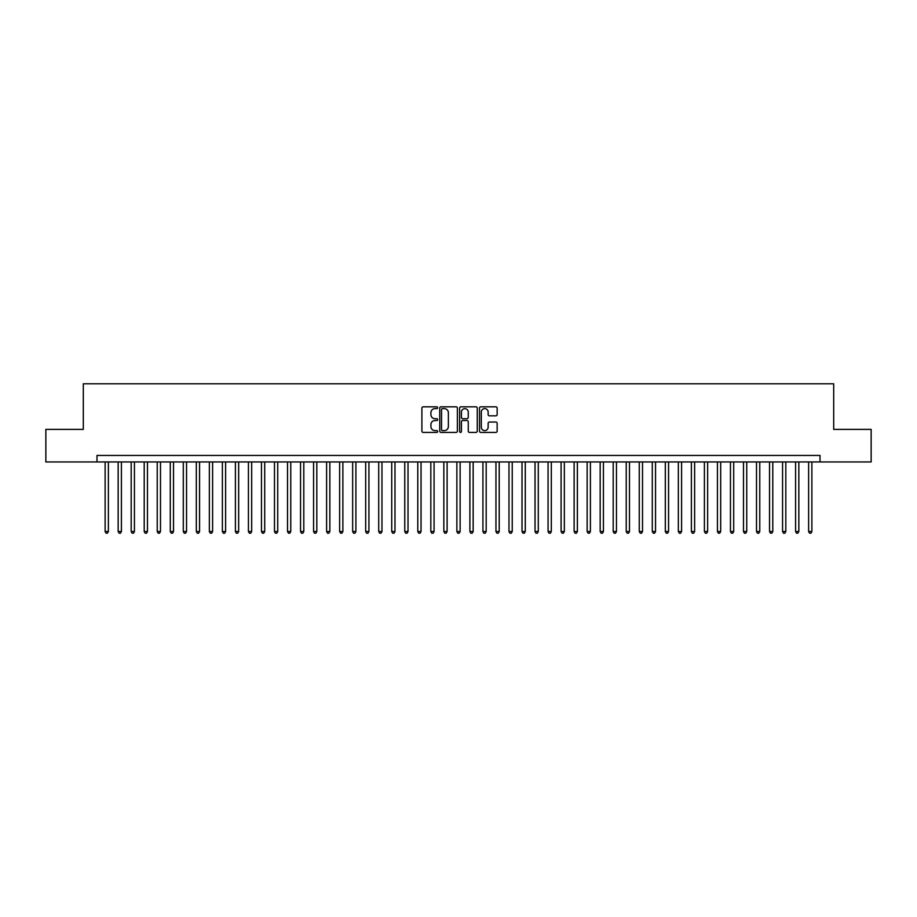 <?xml version="1.0" encoding="UTF-8"?>
<svg xmlns="http://www.w3.org/2000/svg" width="917" height="917" viewBox="0 0 917 917"><rect width="100%" height="100%" fill="white"/><g stroke="black" fill="none" stroke-linecap="round" stroke-linejoin="round"><path stroke-width="1.38" d="M437.661 407.721A0.894 0.894 0 0 0 436.756 406.827L423.173 406.827A1.284 1.284 0 0 0 421.9 408.099L421.9 431.116A1.284 1.284 0 0 0 423.173 432.4L436.756 432.4A0.894 0.894 0 0 0 437.661 431.506A0.894 0.894 0 0 0 436.756 430.612L435.002 430.612A4.092 4.092 0 0 1 430.91 426.52L430.91 424.605A4.092 4.092 0 0 1 435.002 420.513L436.756 420.513A0.894 0.894 0 0 0 437.661 419.608A0.894 0.894 0 0 0 436.756 418.714L435.002 418.714A4.092 4.092 0 0 1 430.91 414.622L430.91 412.707A4.092 4.092 0 0 1 435.002 408.615L436.756 408.615A0.894 0.894 0 0 0 437.661 407.721M495.868 415.837A1.284 1.284 0 0 0 497.152 414.564L497.152 408.099A1.284 1.284 0 0 0 495.868 406.827L480.783 406.827A1.284 1.284 0 0 0 479.499 408.099L479.499 431.116A1.284 1.284 0 0 0 480.783 432.4L495.868 432.4A1.284 1.284 0 0 0 497.152 431.116L497.152 423.322A1.284 1.284 0 0 0 495.868 422.038L489.414 422.038A1.284 1.284 0 0 0 488.131 423.322L488.131 427.184A3.416 3.416 0 0 1 484.715 430.612A3.416 3.416 0 0 1 481.299 427.184L481.299 412.031A3.416 3.416 0 0 1 484.715 408.615A3.416 3.416 0 0 1 488.131 412.031L488.131 414.564A1.284 1.284 0 0 0 489.414 415.837L495.868 415.837M96.984 461.95L45.85 461.95L45.85 429.385L83.309 429.385L83.309 383.787L833.691 383.787L833.691 429.385L871.15 429.385L871.15 461.95L820.016 461.95L820.016 455.44L96.984 455.44L96.984 461.95L820.016 461.95M457.377 408.099A1.284 1.284 0 0 0 456.104 406.827L441.008 406.827A1.284 1.284 0 0 0 439.736 408.099L439.736 431.116A1.284 1.284 0 0 0 441.008 432.4L456.104 432.4A1.284 1.284 0 0 0 457.377 431.116L457.377 408.099M460.896 406.827L475.992 406.827A1.284 1.284 0 0 1 477.264 408.099L477.264 431.116A1.284 1.284 0 0 1 475.992 432.4L469.527 432.4A1.284 1.284 0 0 1 468.255 431.116L468.255 421.786A1.284 1.284 0 0 0 466.971 420.513L462.684 420.513A1.284 1.284 0 0 0 461.411 421.786L461.411 431.506A0.894 0.894 0 0 1 460.517 432.4A0.894 0.894 0 0 1 459.623 431.506L459.623 408.099A1.284 1.284 0 0 1 460.896 406.827M442.418 408.615A0.894 0.894 0 0 0 441.524 409.509L441.524 429.718A0.894 0.894 0 0 0 442.418 430.612L444.275 430.612A4.092 4.092 0 0 0 448.367 426.52L448.367 412.707A4.092 4.092 0 0 0 444.275 408.615L442.418 408.615M468.255 412.1A3.416 3.416 0 0 0 464.827 408.684A3.416 3.416 0 0 0 461.411 412.1L461.411 417.441A1.284 1.284 0 0 0 462.684 418.714L466.971 418.714A1.284 1.284 0 0 0 468.255 417.441L468.255 412.1M105.123 461.95L105.123 531.516L108.378 531.516L108.378 461.95M108.378 531.516L107.404 533.213L106.108 533.213L105.123 531.516M118.155 461.95L118.155 531.516L121.411 531.516L121.411 461.95M121.411 531.516L120.436 533.213L119.13 533.213L118.155 531.516M131.177 461.95L131.177 531.516L134.432 531.516L134.432 461.95M134.432 531.516L133.458 533.213L132.163 533.213L131.177 531.516M144.21 461.95L144.21 531.516L147.465 531.516L147.465 461.95M147.465 531.516L146.491 533.213L145.184 533.213L144.21 531.516M157.231 461.95L157.231 531.516L160.498 531.516L160.498 461.95M160.498 531.516L159.512 533.213L158.217 533.213L157.231 531.516M170.264 461.95L170.264 531.516L173.519 531.516L173.519 461.95M173.519 531.516L172.545 533.213L171.238 533.213L170.264 531.516M183.297 461.95L183.297 531.516L186.552 531.516L186.552 461.95M186.552 531.516L185.566 533.213L184.271 533.213L183.297 531.516M196.318 461.95L196.318 531.516L199.574 531.516L199.574 461.95M199.574 531.516L198.599 533.213L197.293 533.213L196.318 531.516M209.351 461.95L209.351 531.516L212.606 531.516L212.606 461.95M212.606 531.516L211.632 533.213L210.325 533.213L209.351 531.516M222.373 461.95L222.373 531.516L225.628 531.516L225.628 461.95M225.628 531.516L224.654 533.213L223.347 533.213L222.373 531.516M235.405 461.95L235.405 531.516L238.661 531.516L238.661 461.95M238.661 531.516L237.686 533.213L236.38 533.213L235.405 531.516M248.427 461.95L248.427 531.516L251.682 531.516L251.682 461.95M251.682 531.516L250.708 533.213L249.401 533.213L248.427 531.516M261.46 461.95L261.46 531.516L264.715 531.516L264.715 461.95M264.715 531.516L263.741 533.213L262.434 533.213L261.46 531.516M274.481 461.95L274.481 531.516L277.736 531.516L277.736 461.95M277.736 531.516L276.762 533.213L275.467 533.213L274.481 531.516M287.514 461.95L287.514 531.516L290.769 531.516L290.769 461.95M290.769 531.516L289.795 533.213L288.488 533.213L287.514 531.516M300.535 461.95L300.535 531.516L303.802 531.516L303.802 461.95M303.802 531.516L302.816 533.213L301.521 533.213L300.535 531.516M313.568 461.95L313.568 531.516L316.823 531.516L316.823 461.95M316.823 531.516L315.849 533.213L314.542 533.213L313.568 531.516M326.601 461.95L326.601 531.516L329.856 531.516L329.856 461.95M329.856 531.516L328.871 533.213L327.575 533.213L326.601 531.516M339.622 461.95L339.622 531.516L342.878 531.516L342.878 461.95M342.878 531.516L341.903 533.213L340.597 533.213L339.622 531.516M352.655 461.95L352.655 531.516L355.911 531.516L355.911 461.95M355.911 531.516L354.925 533.213L353.63 533.213L352.655 531.516M365.677 461.95L365.677 531.516L368.932 531.516L368.932 461.95M368.932 531.516L367.958 533.213L366.651 533.213L365.677 531.516M378.71 461.95L378.71 531.516L381.965 531.516L381.965 461.95M381.965 531.516L380.991 533.213L379.684 533.213L378.71 531.516M391.731 461.95L391.731 531.516L394.986 531.516L394.986 461.95M394.986 531.516L394.012 533.213L392.705 533.213L391.731 531.516M404.764 461.95L404.764 531.516L408.019 531.516L408.019 461.95M408.019 531.516L407.045 533.213L405.738 533.213L404.764 531.516M417.785 461.95L417.785 531.516L421.041 531.516L421.041 461.95M421.041 531.516L420.066 533.213L418.771 533.213L417.785 531.516M430.818 461.95L430.818 531.516L434.073 531.516L434.073 461.95M434.073 531.516L433.099 533.213L431.792 533.213L430.818 531.516M443.839 461.95L443.839 531.516L447.106 531.516L447.106 461.95M447.106 531.516L446.12 533.213L444.825 533.213L443.839 531.516M456.872 461.95L456.872 531.516L460.128 531.516L460.128 461.95M460.128 531.516L459.153 533.213L457.847 533.213L456.872 531.516M469.894 461.95L469.894 531.516L473.161 531.516L473.161 461.95M473.161 531.516L472.175 533.213L470.88 533.213L469.894 531.516M482.927 461.95L482.927 531.516L486.182 531.516L486.182 461.95M486.182 531.516L485.208 533.213L483.901 533.213L482.927 531.516M495.959 461.95L495.959 531.516L499.215 531.516L499.215 461.95M499.215 531.516L498.229 533.213L496.934 533.213L495.959 531.516M508.981 461.95L508.981 531.516L512.236 531.516L512.236 461.95M512.236 531.516L511.262 533.213L509.955 533.213L508.981 531.516M522.014 461.95L522.014 531.516L525.269 531.516L525.269 461.95M525.269 531.516L524.295 533.213L522.988 533.213L522.014 531.516M535.035 461.95L535.035 531.516L538.29 531.516L538.29 461.95M538.29 531.516L537.316 533.213L536.009 533.213L535.035 531.516M548.068 461.95L548.068 531.516L551.323 531.516L551.323 461.95M551.323 531.516L550.349 533.213L549.042 533.213L548.068 531.516M561.089 461.95L561.089 531.516L564.345 531.516L564.345 461.95M564.345 531.516L563.37 533.213L562.075 533.213L561.089 531.516M574.122 461.95L574.122 531.516L577.378 531.516L577.378 461.95M577.378 531.516L576.403 533.213L575.097 533.213L574.122 531.516M587.144 461.95L587.144 531.516L590.399 531.516L590.399 461.95M590.399 531.516L589.425 533.213L588.129 533.213L587.144 531.516M600.177 461.95L600.177 531.516L603.432 531.516L603.432 461.95M603.432 531.516L602.458 533.213L601.151 533.213L600.177 531.516M613.198 461.95L613.198 531.516L616.465 531.516L616.465 461.95M616.465 531.516L615.479 533.213L614.184 533.213L613.198 531.516M626.231 461.95L626.231 531.516L629.486 531.516L629.486 461.95M629.486 531.516L628.512 533.213L627.205 533.213L626.231 531.516M639.264 461.95L639.264 531.516L642.519 531.516L642.519 461.95M642.519 531.516L641.533 533.213L640.238 533.213L639.264 531.516M652.285 461.95L652.285 531.516L655.54 531.516L655.54 461.95M655.54 531.516L654.566 533.213L653.259 533.213L652.285 531.516M665.318 461.95L665.318 531.516L668.573 531.516L668.573 461.95M668.573 531.516L667.599 533.213L666.292 533.213L665.318 531.516M678.339 461.95L678.339 531.516L681.595 531.516L681.595 461.95M681.595 531.516L680.62 533.213L679.314 533.213L678.339 531.516M691.372 461.95L691.372 531.516L694.627 531.516L694.627 461.95M694.627 531.516L693.653 533.213L692.346 533.213L691.372 531.516M704.394 461.95L704.394 531.516L707.649 531.516L707.649 461.95M707.649 531.516L706.675 533.213L705.368 533.213L704.394 531.516M717.426 461.95L717.426 531.516L720.682 531.516L720.682 461.95M720.682 531.516L719.707 533.213L718.401 533.213L717.426 531.516M730.448 461.95L730.448 531.516L733.703 531.516L733.703 461.95M733.703 531.516L732.729 533.213L731.434 533.213L730.448 531.516M743.481 461.95L743.481 531.516L746.736 531.516L746.736 461.95M746.736 531.516L745.762 533.213L744.455 533.213L743.481 531.516M756.502 461.95L756.502 531.516L759.769 531.516L759.769 461.95M759.769 531.516L758.783 533.213L757.488 533.213L756.502 531.516M769.535 461.95L769.535 531.516L772.79 531.516L772.79 461.95M772.79 531.516L771.816 533.213L770.509 533.213L769.535 531.516M782.568 461.95L782.568 531.516L785.823 531.516L785.823 461.95M785.823 531.516L784.837 533.213L783.542 533.213L782.568 531.516M795.589 461.95L795.589 531.516L798.845 531.516L798.845 461.95M798.845 531.516L797.87 533.213L796.564 533.213L795.589 531.516M808.622 461.95L808.622 531.516L811.877 531.516L811.877 461.95M811.877 531.516L810.892 533.213L809.596 533.213L808.622 531.516"/></g></svg>
